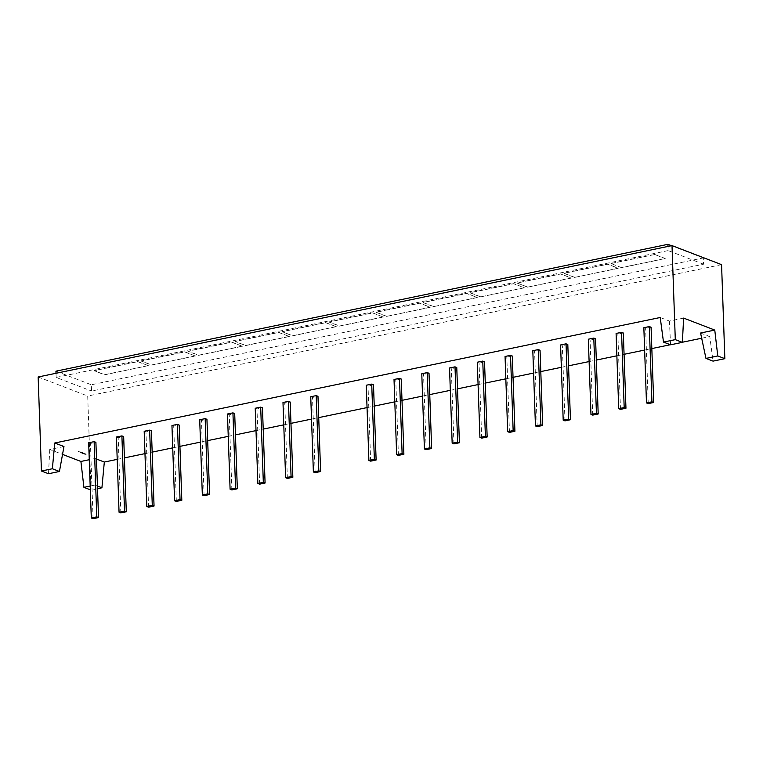 <?xml version="1.0" encoding="UTF-8"?>
<svg xmlns="http://www.w3.org/2000/svg" width="763" height="763" viewBox="0 0 763 763"><rect width="100%" height="100%" fill="white"/><g stroke="black" fill="none" stroke-linecap="round" stroke-linejoin="round"><path stroke-width="0.57" stroke-dasharray="3.81 2.86" d="M78.684 452.001L78.665 451.267L78.055 451.362L78.684 452.001L78.665 451.267M78.77 451.238L78.188 451.067L78.074 451.763M78.179 451.734L78.303 451.143L78.351 451.868M78.465 451.849L78.589 451.248L78.637 451.982M80.067 451.801L80.258 452.612L80.01 451.782M80.125 451.763L80.258 452.612L80.172 451.782M81.24 452.602L80.859 452.106L81.24 452.602M81.441 452.507L81.918 453.174L81.889 452.173L81.326 452.535L81.813 453.203L81.775 452.192L80.935 452.65M82.232 453.365L82.194 452.354M83.091 453.689L83.062 452.955M83.177 452.936L82.728 453.546M83.825 453.661L83.787 452.945L83.711 453.689M84.951 453.623L84.512 453.975L84.321 453.375L84.683 454.3L84.207 453.394L84.416 454.204L84.951 453.623L85.961 454.796L86.124 454.128L85.961 454.595L84.846 453.642L85.046 454.443M86.229 454.109L86.066 454.567L85.599 453.871L86.085 454.777L86.124 454.128M85.055 454.443L85.599 453.871M83.558 453.499L83.177 453.003L83.558 453.499M83.367 453.518L83.291 452.984L83.253 453.546M82.595 453.499L82.557 452.497M80.649 452.106L80.792 452.755L80.744 452.077M79.142 451.553L79.009 452.135L79.247 451.534L78.78 451.677M78.885 451.648L79.114 452.106L79.247 451.534M38.15 376.979L87.707 396.035L90.988 490.065L90.311 489.808M63.968 446.536L49.757 449.474L62.537 454.395M49.757 449.474L48.517 473.737M721.569 264.647L87.707 396.035M701.674 338.228L709.771 336.55L713.043 361.128M117.216 459.374L124.407 457.886M144.97 453.623L152.171 452.125M172.734 447.862L179.925 446.374M200.488 442.111L207.689 440.623M228.251 436.36L235.443 434.872M256.006 430.609L263.206 429.111M283.769 424.848L290.961 423.36M311.523 419.097L318.724 417.609M367.041 407.595L374.242 406.097M394.805 401.834L401.996 400.346M422.559 396.083L429.76 394.595M450.323 390.332L457.514 388.834M478.077 384.581L485.278 383.083M505.831 378.82L513.032 377.332M533.595 373.069L540.795 371.581M561.349 367.318L568.549 365.82M589.112 361.567L596.313 360.069M616.866 355.806L624.067 354.318M644.63 350.055L651.831 348.567M670.362 344.723L682.38 342.234M97.53 488.711L90.988 490.065M401.252 379.03L395.787 380.165L394.023 379.488M429.016 373.279L423.551 374.414L421.777 373.727M456.77 367.528L451.305 368.663L449.541 367.976M484.534 361.776L479.069 362.902L477.295 362.225M512.288 356.016L506.823 357.151L505.058 356.474M540.051 350.265L534.586 351.4L532.812 350.713M567.806 344.514L562.341 345.639L560.576 344.962M623.323 333.002L617.858 334.137L616.094 333.46M700.568 333.021L709.771 336.55M683.619 318.095L669.418 321.042L660.214 317.503M96.491 459.04L95.117 458.506L89.261 459.717M373.498 384.79L368.033 385.916L366.259 385.239M310.741 396.741L312.515 397.428L317.98 396.293M282.987 402.502L284.752 403.179L290.217 402.044M255.224 408.253L256.997 408.93L262.462 407.804M227.469 414.004L229.234 414.69L234.699 413.556M199.706 419.755L201.48 420.442L206.945 419.307M171.952 425.516L173.716 426.193L179.181 425.058M144.188 431.267L145.962 431.944L151.427 430.818M116.434 437.018L118.198 437.704L123.663 436.57M88.67 442.778L90.444 443.456L95.909 442.321M651.087 327.251L645.622 328.386L643.848 327.699M595.569 338.753L590.104 339.888L588.33 339.211M670.572 344.8L669.418 321.042M95.117 458.506L94.841 485.077L90.187 486.041M94.841 485.077L97.435 486.079M370.656 461.148L368.033 385.916M315.138 472.65L312.515 397.428M287.384 478.411L284.752 403.179M259.62 484.162L256.997 408.93M231.866 489.913L229.234 414.69M204.102 495.664L201.48 420.442M176.348 501.425L173.716 426.193M148.585 507.176L145.962 431.944M120.831 512.927L118.198 437.704M93.067 518.678L90.444 443.456M648.245 403.608L645.622 328.386M620.491 409.369L617.858 334.137M592.727 415.12L590.104 339.888M564.973 420.871L562.341 345.639M537.209 426.622L534.586 351.4M509.455 432.383L506.823 357.151M481.691 438.134L479.069 362.902M453.937 443.885L451.305 368.663M426.174 449.636L423.551 374.414M398.42 455.397L395.787 380.165M85.532 453.842L85.322 454.347M85.427 454.319L85.265 453.737L85.046 454.243M85.151 454.214L84.903 453.661M83.119 453.184L83.033 453.67M82.614 452.459L82.538 453.375M81.794 452.24L81.87 453.05L81.689 452.268M80.363 452.497L80.344 451.925L80.363 452.497M79.114 452.02L79.094 451.438L79.114 452.02M671.535 245.696L703.343 257.923L91.331 384.771L91.55 391.047L703.562 264.198L703.343 257.923M703.562 264.198L668.159 250.588L668.016 246.43M55.937 371.171L91.331 384.771M668.159 250.588L56.157 377.437L91.55 391.047M56.157 377.437L56.014 373.279M195.338 356.016L184.722 351.934L141.002 360.994L151.627 365.076L195.338 356.016L184.713 351.81L141.002 360.87L151.618 364.952L195.338 355.892M289.33 336.531L278.705 332.449L234.994 341.509L245.61 345.591L289.33 336.531L278.705 332.325L234.985 341.385L245.61 345.467L289.32 336.407M383.312 317.055L372.697 312.973L328.977 322.034L339.602 326.116L383.312 317.055L372.687 312.849L328.977 321.91L339.592 325.992L383.312 316.931M433.584 306.631L477.304 297.57L466.679 293.488L422.969 302.549L433.584 306.631L477.295 297.446L466.679 293.364L422.96 302.425L433.584 306.507M527.576 287.155L571.287 278.094L560.671 274.012L516.952 283.073L527.576 287.155L571.287 277.97L560.662 273.888L516.952 282.949L527.567 287.031M610.944 263.588L654.654 254.527L665.269 258.609L621.559 267.67L610.934 263.464L621.559 267.67M574.568 277.408L618.278 268.347L607.663 264.265L563.943 273.326L574.568 277.408L618.278 268.223L607.653 264.141L563.943 273.202L574.558 277.284M480.576 296.893L524.295 287.832L513.671 283.75L469.96 292.811L480.576 296.893L524.286 287.708L513.671 283.626L469.96 292.687L480.576 296.769M386.593 316.378L430.303 307.317L419.688 303.226L375.978 312.286L386.593 316.378L430.303 307.184L419.688 303.102L375.968 312.162L386.583 316.244M336.321 326.793L325.706 322.711L281.986 331.771L292.601 335.854L336.311 326.669L325.696 322.587L281.986 331.647L292.601 335.73L336.311 326.669M242.338 346.278L231.714 342.196L188.003 351.257L198.618 355.339L242.338 346.278L231.714 342.062L187.994 351.123L198.618 355.205L242.329 346.144M148.346 365.754L137.731 361.672L94.011 370.732L104.636 374.814L148.346 365.63L137.721 361.548L94.011 370.608L104.626 374.69L148.346 365.63M654.654 254.527L610.934 263.464M654.654 254.403L665.269 258.485L621.559 267.546"/><path stroke-width="1.14" d="M62.537 454.395L80.907 461.453L83.911 487.347L90.311 489.808M41.431 471.019L48.517 473.737L59.438 471.477L52.361 468.749L41.431 471.019L38.15 376.979L672.012 245.6L721.569 264.647L724.85 358.686L713.043 361.128L705.966 358.41L700.568 333.021L714.769 330.074L717.773 355.968L724.85 358.686M52.361 468.749L54.764 442.998L660.214 317.503L663.495 342.082L670.572 344.8L682.38 342.358L675.293 339.63L663.495 342.082M675.293 339.63L672.012 245.6M97.435 486.079L101.918 487.805L104.321 462.044L117.216 459.374M124.407 457.886L144.97 453.623M152.171 452.125L172.734 447.862M179.925 446.374L200.488 442.111M207.689 440.623L228.251 436.36M235.443 434.872L256.006 430.609M263.206 429.111L283.769 424.848M290.961 423.36L311.523 419.097M318.724 417.609L367.041 407.595M374.242 406.097L394.805 401.834M401.996 400.346L422.559 396.083M429.76 394.595L450.323 390.332M457.514 388.834L478.077 384.581M485.278 383.083L505.831 378.82M513.032 377.332L533.595 373.069M540.795 371.581L561.349 367.318M568.549 365.82L589.112 361.567M596.313 360.069L616.866 355.806M624.067 354.318L644.63 350.055M651.831 348.567L670.362 344.723M682.38 342.234L701.674 338.228M101.918 487.805L97.53 488.711M714.769 330.074L683.619 318.095L682.38 342.358M399.488 378.353L394.023 379.488L396.646 454.71L398.42 455.397L403.885 454.262L401.252 379.03L399.488 378.353L402.111 453.584L403.885 454.262M427.242 372.602L421.777 373.727L424.409 448.959L426.174 449.636L431.639 448.51L429.016 373.279L427.242 372.602L429.874 447.824L431.639 448.51M455.006 366.841L449.541 367.976L452.163 443.208L453.937 443.885L459.402 442.75L456.77 367.528L455.006 366.841L457.628 442.073L459.402 442.75M482.76 361.09L477.295 362.225L479.927 437.457L481.691 438.134L487.156 436.999L484.534 361.776L482.76 361.09L485.392 436.322L487.156 436.999M510.523 355.339L505.058 356.474L507.681 431.696L509.455 432.383L514.92 431.248L512.288 356.016L510.523 355.339L513.146 430.57L514.92 431.248M538.277 349.588L532.812 350.713L535.445 425.945L537.209 426.622L542.674 425.496L540.051 350.265L538.277 349.588L540.91 424.81L542.674 425.496M566.041 343.827L560.576 344.962L563.199 420.194L564.973 420.871L570.438 419.736L567.806 344.514L566.041 343.827L568.664 419.059L570.438 419.736M621.559 332.325L616.094 333.46L618.717 408.682L620.491 409.369L625.956 408.234L623.323 333.002L621.559 332.325L624.182 407.547L618.717 408.682M54.764 442.998L63.968 446.536L59.438 471.477M89.261 459.717L80.907 461.453M96.491 459.04L104.321 462.044M371.724 384.104L366.259 385.239L368.891 460.471L370.656 461.148L376.121 460.013L373.498 384.79L371.724 384.104L374.356 459.336L376.121 460.013M318.839 470.838L313.374 471.973L310.741 396.741L316.206 395.615L317.98 396.293L320.603 471.524L318.839 470.838L316.206 395.615M291.075 476.598L285.61 477.724L282.987 402.502L288.452 401.367L290.217 402.044L292.849 477.276L291.075 476.598L288.452 401.367M263.321 482.35L257.856 483.484L255.224 408.253L260.688 407.118L262.462 407.804L265.085 483.027L263.321 482.35L260.688 407.118M235.557 488.101L230.092 489.236L227.469 414.004L232.934 412.869L234.699 413.556L237.331 488.778L235.557 488.101L232.934 412.869M207.803 493.852L202.338 494.987L199.706 419.755L205.171 418.629L206.945 419.307L209.567 494.538L207.803 493.852L205.171 418.629M180.039 499.612L174.574 500.738L171.952 425.516L177.417 424.381L179.181 425.058L181.813 500.29L180.039 499.612L177.417 424.381M152.285 505.364L146.82 506.498L144.188 431.267L149.653 430.132L151.427 430.818L154.05 506.041L152.285 505.364L149.653 430.132M124.522 511.115L119.057 512.25L116.434 437.018L121.899 435.892L123.663 436.57L126.296 511.792L124.522 511.115L121.899 435.892M88.67 442.778L94.135 441.643L95.909 442.321L98.532 517.552L93.067 518.678L91.302 518.001L88.67 442.778M649.313 326.574L643.848 327.699L646.48 402.931L648.245 403.608L653.71 402.483L651.087 327.251L649.313 326.574L651.936 401.796L646.48 402.931M593.795 338.076L588.33 339.211L590.963 414.443L592.727 415.12L598.192 413.985L595.569 338.753L593.795 338.076L596.428 413.308L590.963 414.443M717.773 355.968L705.966 358.41M90.187 486.041L83.911 487.347M374.356 459.336L368.891 460.471M313.374 471.973L315.138 472.65L320.603 471.524M285.61 477.724L287.384 478.411L292.849 477.276M257.856 483.484L259.62 484.162L265.085 483.027M230.092 489.236L231.866 489.913L237.331 488.778M202.338 494.987L204.102 495.664L209.567 494.538M174.574 500.738L176.348 501.425L181.813 500.29M146.82 506.498L148.585 507.176L154.05 506.041M119.057 512.25L120.831 512.927L126.296 511.792M91.302 518.001L96.767 516.866L94.135 441.643M96.767 516.866L98.532 517.552M651.936 401.796L653.71 402.483M624.182 407.547L625.956 408.234M596.428 413.308L598.192 413.985M568.664 419.059L563.199 420.194M540.91 424.81L535.445 425.945M513.146 430.57L507.681 431.696M485.392 436.322L479.927 437.457M457.628 442.073L452.163 443.208M429.874 447.824L424.409 448.959M402.111 453.584L396.646 454.71M668.016 246.43L667.94 244.322L671.535 245.696M56.014 373.279L55.937 371.171L667.94 244.322"/></g></svg>
